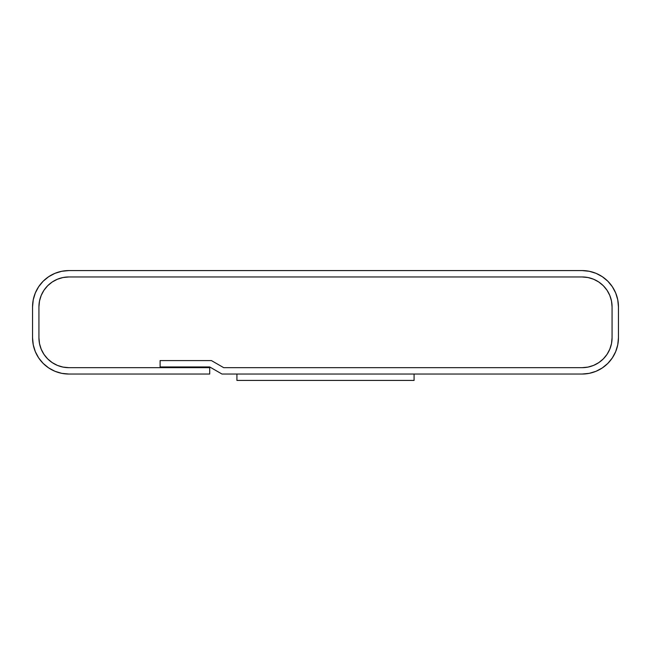 <?xml version="1.0" encoding="UTF-8"?>
<svg xmlns="http://www.w3.org/2000/svg" width="651" height="651" viewBox="0 0 651 651"><rect width="100%" height="100%" fill="white"/><g stroke="black" fill="none" stroke-linecap="round" stroke-linejoin="round"><path stroke-width="0.98" d="M209.712 374.04L68.843 374.04A36.293 36.293 0 0 1 32.55 337.747L32.55 306.873A36.293 36.293 0 0 1 68.843 270.58A36.293 36.293 0 0 0 54.953 273.339L48.679 276.699L43.178 281.208L38.669 286.709L35.317 292.983L33.25 299.794L32.55 306.873L32.55 337.747L33.25 344.827L35.317 351.638L38.669 357.912L43.178 363.413L48.679 367.929L54.953 371.282L61.764 373.349L68.843 374.04L209.712 374.04L209.712 367.669L68.843 367.669A29.913 29.913 0 0 1 38.93 337.747L38.93 306.873A29.913 29.913 0 0 1 68.843 276.96L582.157 276.96A29.913 29.913 0 0 1 612.07 306.873L612.07 337.747A29.913 29.913 0 0 1 582.157 367.669L223.7 367.669L211.42 360.581L160.105 360.581L160.105 366.961L209.712 366.961L160.105 366.961L160.105 360.581L160.105 367.669L68.843 367.669L63.009 367.091L57.394 365.39L52.226 362.623L47.694 358.904L43.967 354.372L41.208 349.196L39.499 343.582L38.93 337.747L38.93 306.873L39.499 301.039L41.208 295.424L43.967 290.248L47.694 285.716L52.226 281.997L57.394 279.23L63.009 277.529L68.843 276.96L582.157 276.96L587.991 277.529L593.606 279.23L598.774 281.997L603.306 285.716L607.033 290.248L609.792 295.424L611.501 301.039L612.07 306.873L612.07 337.747L611.501 343.582L609.792 349.196L607.033 354.372L603.306 358.904L598.774 362.623L593.606 365.39L587.991 367.091L582.157 367.669L223.7 367.669L211.42 360.581L160.105 360.581L160.105 367.669L68.843 367.669A29.913 29.913 0 0 1 38.93 337.747L38.93 306.873A29.913 29.913 0 0 1 68.843 276.96L582.157 276.96A29.913 29.913 0 0 1 612.07 306.873L612.07 337.747A29.913 29.913 0 0 1 582.157 367.669L223.7 367.669L211.42 360.581L160.105 360.581L211.42 360.581L223.7 367.669L582.157 367.669L587.991 367.091L593.606 365.39L598.774 362.623L603.306 358.904L607.033 354.372L609.792 349.196L611.501 343.582L612.07 337.747L612.07 306.873L611.501 301.039L609.792 295.424L607.033 290.248L603.306 285.716L598.774 281.997L593.606 279.23L587.991 277.529L582.157 276.96L68.843 276.96L63.009 277.529L57.394 279.23L52.226 281.997L47.694 285.716L43.967 290.248L41.208 295.424L39.499 301.039L38.93 306.873L38.93 337.747L39.499 343.582L41.208 349.196L43.967 354.372L47.694 358.904L52.226 362.623L57.394 365.39L63.009 367.091L68.843 367.669L209.712 367.669L209.712 374.04M68.843 270.58L582.157 270.58A36.293 36.293 0 0 1 618.45 306.873L618.45 337.747A36.293 36.293 0 0 1 582.157 374.04L221.991 374.04L209.712 366.961L221.991 374.04L582.157 374.04L589.236 373.349L596.047 371.282L602.321 367.929L607.822 363.413L612.331 357.912L615.683 351.638L617.75 344.827L618.45 337.747L618.45 306.873L617.75 299.794L615.683 292.983L612.331 286.709L607.822 281.208L602.321 276.699L596.047 273.339L589.236 271.28L582.157 270.58L68.843 270.58L61.764 271.28L54.953 273.339L48.679 276.699L43.178 281.208L38.669 286.709L35.317 292.983L33.25 299.794M589.236 373.349L596.047 371.282L602.321 367.929L607.822 363.413L612.331 357.912L615.683 351.638L617.75 344.827L618.45 337.747M618.45 306.873L617.75 299.794L615.683 292.983L612.331 286.709L607.822 281.208L602.321 276.699M596.047 273.339L589.236 271.28L582.157 270.58M61.764 271.28L54.953 273.339M32.55 337.747L33.25 344.827L35.317 351.638L38.669 357.912L43.178 363.413L48.679 367.929M54.953 371.282L61.764 373.349M236.915 380.42L236.915 374.04L414.085 374.04L414.085 380.42L236.915 380.42L414.085 380.42L414.085 374.04L236.915 374.04L236.915 380.42"/></g></svg>
